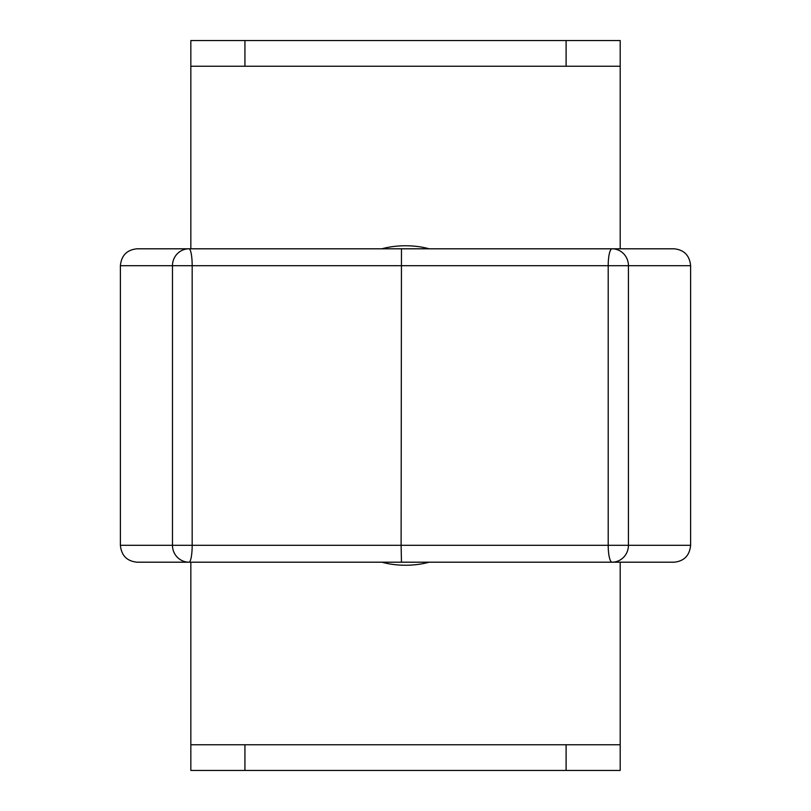 <?xml version="1.0" encoding="UTF-8"?>
<svg xmlns="http://www.w3.org/2000/svg" width="811" height="811" viewBox="0 0 811 811"><rect width="100%" height="100%" fill="white"/><g stroke="black" fill="none" stroke-linecap="round" stroke-linejoin="round"><path stroke-width="1.22" d="M620.192 744.751L620.192 770.45L566.108 770.45L566.108 744.751L620.192 744.751L620.192 562.195M620.192 248.805L620.192 66.249L566.108 66.249L566.108 40.55L244.932 40.55L244.932 66.249L190.838 66.249L190.838 248.805M190.838 562.195L190.838 744.751L244.932 744.751L244.932 770.45L190.838 770.45L190.838 744.751M566.108 770.45L244.932 770.45M190.838 66.249L190.838 40.55L244.932 40.55M566.108 40.55L620.192 40.55L620.192 66.249M442.705 562.195L429.171 562.195A49.025 24.512 180 0 1 381.859 562.195L368.336 562.195M442.705 248.805L429.171 248.805A49.025 24.512 180 0 0 381.859 248.805L368.336 248.805M690.607 265.704C689.603 255.455 684.119 249.829 674.144 248.805L137.008 248.805C126.942 249.829 121.397 255.455 120.393 265.704L172.469 265.704A16.899 16.534 -90 0 1 189.004 248.805A16.899 3.173 90 0 1 192.177 265.704L608.199 265.704A16.899 3.852 -90 0 1 612.062 248.805A16.899 16.372 90 0 1 628.434 265.704L690.607 265.704L690.607 545.296L628.434 545.296A16.899 16.372 90 0 1 612.062 562.195L674.144 562.195C684.119 561.171 689.603 555.545 690.607 545.296M401.465 562.195L401.11 545.296L192.177 545.296A16.899 3.173 90 0 1 189.004 562.195A16.899 16.534 -90 0 1 172.469 545.296L120.393 545.296C121.397 555.545 126.942 561.171 137.008 562.195L612.062 562.195A16.899 3.852 -90 0 1 608.199 545.296L401.11 545.296L401.465 248.805M120.393 545.296L120.393 265.704M566.108 744.751L244.932 744.751M566.108 66.249L244.932 66.249M628.434 545.296L608.199 545.296L608.199 265.704L628.434 265.704L628.434 545.296M192.177 545.296L172.469 545.296L172.469 265.704L192.177 265.704L192.177 545.296"/></g></svg>
